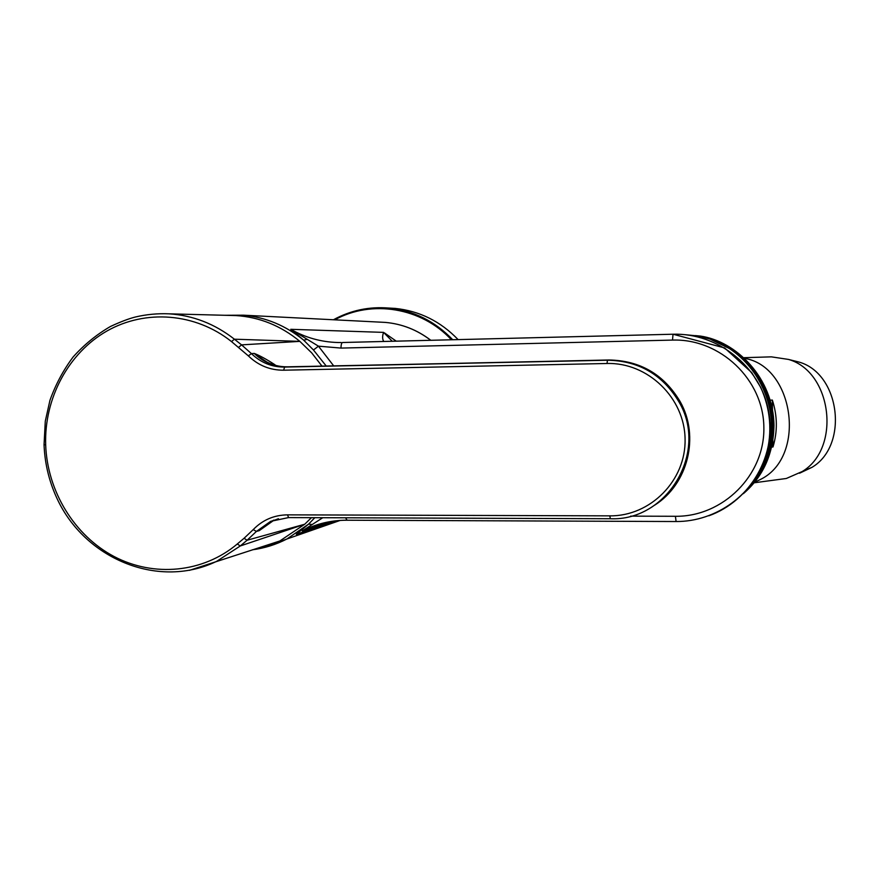 <?xml version="1.0" encoding="UTF-8"?>
<svg xmlns="http://www.w3.org/2000/svg" width="880" height="880" viewBox="0 0 880 880"><rect width="100%" height="100%" fill="white"/><g stroke="black" fill="none" stroke-linecap="round" stroke-linejoin="round"><path stroke-width="1.32" d="M458.106 339.603C440.55 321.365 419.584 310.97 395.219 308.407L388.168 308.011M231.517 341.594C195.371 312.851 145.563 309.111 106.997 330.979C68.453 352.935 44.132 398.288 45.672 444.818L44.044 444.741L45.287 421.19L49.951 400.334C55.561 384.615 63.283 370.161 73.128 356.983C84.04 344.773 96.481 334.609 110.451 326.48C120.571 321.783 128.909 318.615 135.465 316.987C146.487 314.402 157.674 313.346 169.015 313.83L169.026 313.83C192.918 315.359 214.72 323.818 234.41 339.196L231.517 341.594L248.336 355.861C258.28 365.464 270.05 370.249 283.635 370.205L284.614 367.081C271.854 367.136 260.799 362.648 251.46 353.639L248.336 355.861M229.636 315.414L236.027 315.579C259.578 317.108 280.863 325.71 299.86 341.374L234.41 339.196L241.56 344.872L238.689 347.292M321.959 366.091L311.729 352.913L299.86 341.374L241.56 344.872L251.46 353.639L254.243 353.43C259.413 355.41 266.101 359.051 274.285 364.331L274.615 365.123M610.247 518.727L288.552 517.594L610.28 518.738C667.172 521.4 708.763 452.232 679.03 401.973L680.13 401.566C663.795 374.363 639.991 360.503 608.707 359.997L284.614 367.081L607.453 360.228L607.035 363.495C647.702 362.252 684.728 397.859 685.08 439.219C686.026 480.568 650.309 516.373 609.818 515.856L610.335 518.727C667.238 521.378 708.763 452.232 679.03 401.984C662.684 374.66 638.825 360.734 607.453 360.228L287.32 366.828C274.637 366.883 263.615 362.406 254.243 353.43L266.75 361.977M275.847 365.464L274.285 364.331M278.454 518.727L273.427 520.597L259.182 530.673L268.587 523.171M272.349 520.883L273.823 520.08M189.464 570.339L279.807 540.991L304.733 524.227L240.284 545.963L247.082 540.243L244.09 538.252L253.209 529.628C262.581 519.97 274.021 515.042 287.551 514.855L288.552 517.594L270.633 521.345L256.432 531.421L253.209 529.628M45.672 444.818C47.289 491.359 74.547 535.689 114.191 556.578C153.868 577.379 202.972 572.891 237.292 543.983L244.09 538.252M311.432 517.671L304.733 524.227L247.082 540.243L256.432 531.421L259.182 530.673L273.405 520.597L270.633 521.345L288.497 517.583M44.044 444.741C44.836 464.629 49.61 483.483 58.355 501.292C87.417 560.406 160.072 589.006 216.865 561.22L240.284 545.963L237.292 543.983M383.735 341.473C382.327 339.174 382.261 336.149 383.559 332.376L290.774 329.307L303.71 340.186C285.725 325.556 265.65 317.218 243.474 315.183L224.642 315.282M392.249 341.253L383.559 332.376M384.439 332.893L396.253 341.154M335.104 520.894L296.285 534.314L308.594 524.117L314.831 517.682M333.663 365.838L318.45 346.17L290.774 329.307C305.349 337.623 321.024 342.023 337.788 342.507L341.198 342.529M708.829 515.801C750.662 500.841 777.326 454.399 768.46 410.344C759.935 366.212 717.541 332.849 673.024 334.224L342.551 342.507C341.539 342.859 341.022 344.729 341.011 348.084L318.45 346.17L313.467 349.987L303.71 340.186L307.307 339.328M346.742 520.19C330.946 520.267 316.151 523.842 302.335 530.915L322.773 517.715M312.191 524.48L308.594 524.117L286.946 538.978L261.756 548.152M696.641 335.775L698.126 336.028C735.922 341.693 771.32 380.402 771.452 425.678C771.452 445.467 766.183 462.99 755.623 478.258M695.42 335.599L700.348 336.072M698.06 335.984L685.542 334.73M754.468 482.394L761.453 478.951C806.806 455.598 793.837 366.036 744.337 358.325M772.904 440.66L772.992 446.963C777.656 431.431 777.447 415.789 772.343 400.059L770.176 400.202M772.992 446.963L771.65 447.106M772.343 400.059L772.475 409.86M777.81 479.633L786.313 478.489L802.252 471.515C841.489 448.107 831.919 371.624 788.436 359.414L771.375 356.851L743.655 357.698M799.546 473.22L812.075 467.291C849.068 445.236 840.081 373.615 799.084 362.087L791.406 360.162M451.418 339.779C421.421 307.406 371.701 299.409 334.763 319.825M452.727 339.746C434.962 321.233 413.743 310.684 389.081 308.088C369.303 306.416 350.757 310.299 333.443 319.759M264.66 360.833C271.81 364.958 279.411 366.949 287.485 366.817L287.628 366.828M654.687 505.164C687.995 484.22 699.952 436.392 680.13 401.566C663.85 374.352 640.068 360.492 608.773 359.986L608.839 359.986M609.818 515.856L287.551 514.855M607.035 363.495L283.635 370.205M430.749 340.296C417.153 329.879 402.039 323.917 385.418 322.41L379.885 322.124M326.205 365.992L313.467 349.987M345.543 517.792L347.105 520.19M342.562 342.507L673.024 334.224L672.518 340.087L341.011 348.084M630.608 516.142L675.4 516.285C722.722 516.901 764.863 475.376 763.862 427.46C763.576 379.533 720.071 338.459 672.518 340.087M675.4 516.285L676.104 521.499M766.436 454.619L766.117 455.499M743.369 493.669C763.246 476.553 773.454 453.783 773.982 425.337C773.333 377.872 736.153 341.099 700.172 336.039L699.908 336.028C737.979 341.825 773.036 380.655 773.113 425.469L773.982 425.26M773.113 425.469C772.75 452.496 763.499 474.551 745.349 491.612M696.421 335.742L698.434 336.05C737.011 341.88 772.332 380.864 772.376 425.535C772.266 448.58 765.171 468.336 751.091 484.814M772.376 425.535L771.496 425.656C771.265 392.744 751.135 361.867 729.839 348.744L710.039 339.075L698.126 336.028M755.029 479.171C765.985 463.815 771.474 445.973 771.496 425.656L771.452 425.678M333.421 319.759C350.746 310.299 369.292 306.416 389.081 308.088L395.219 308.407M169.015 313.83L236.027 315.579M266.86 362.032L264.66 360.822M273.427 520.597L263.945 526.515L269.071 522.819M430.826 340.285C417.219 329.879 402.083 323.917 385.418 322.41L243.474 315.183M340.186 520.421L286.946 538.978C275.968 544.621 264.44 548.229 252.34 549.813M328.658 521.873L302.335 530.915C316.162 523.809 331.012 520.245 346.874 520.223L676.016 521.532C716.364 521.807 754.721 493.966 766.304 454.861C772.431 431.783 770.572 409.299 760.716 387.42L751.718 372.603L724.603 347.919L673.024 334.224M799.084 362.087L788.436 359.414M812.075 467.291L802.252 471.515M786.313 478.489L754.149 482.79"/></g></svg>
